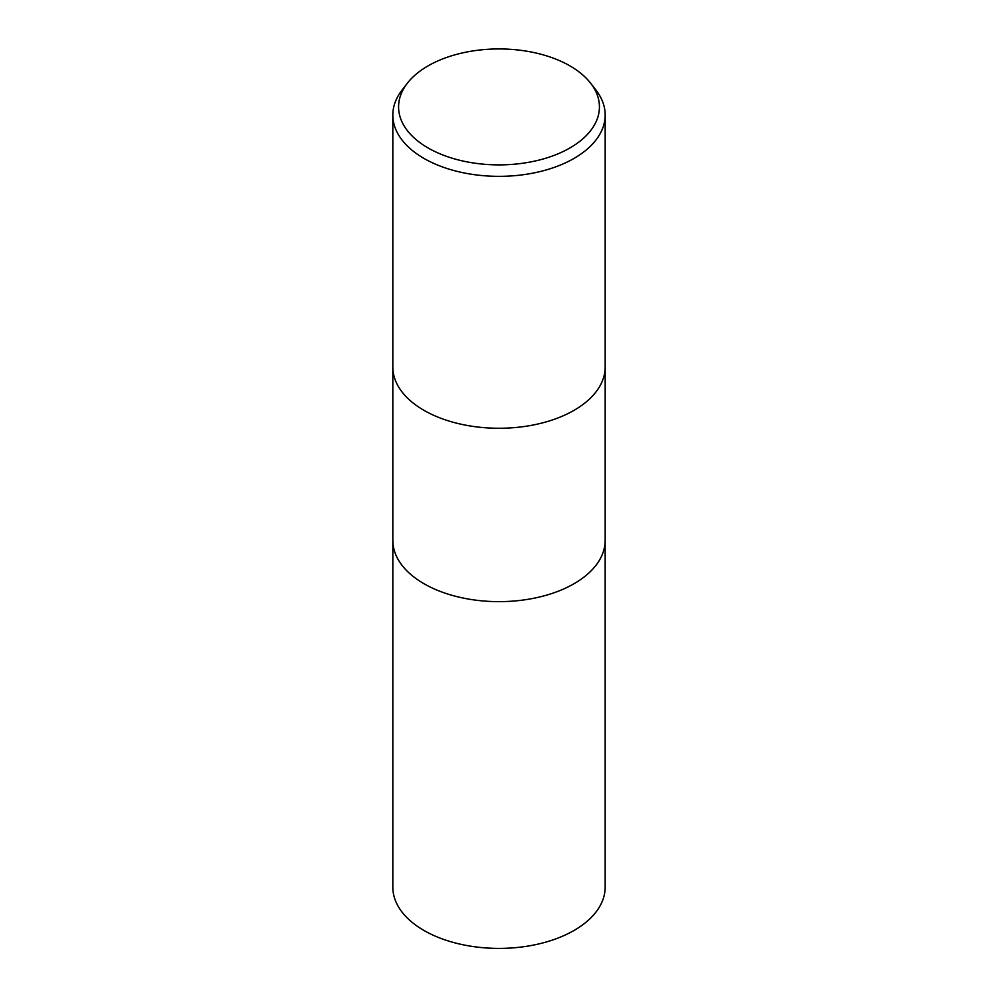 <?xml version="1.0" encoding="UTF-8"?>
<svg xmlns="http://www.w3.org/2000/svg" width="998" height="998" viewBox="0 0 998 998"><rect width="100%" height="100%" fill="white"/><g stroke="black" fill="none" stroke-linecap="round" stroke-linejoin="round"><path stroke-width="1.5" d="M392.825 366.977A106.175 61.302 180 0 0 458.369 423.601A106.175 61.302 180 0 0 574.075 410.315A106.175 61.29 180 0 0 605.175 366.977A106.175 61.302 180 0 1 574.075 410.315A106.175 61.29 180 0 1 458.369 423.601A106.175 61.29 180 0 1 392.825 366.977L392.825 115.044A106.175 61.302 180 0 1 402.082 90.02L407.334 83.246A100.424 57.971 180 0 1 427.992 65.918A100.424 57.971 180 0 1 590.666 83.246A100.424 57.971 180 0 1 570.008 147.916A100.424 57.971 180 0 1 442.052 154.665A100.424 57.971 180 0 1 407.334 83.246M392.838 540.355A106.162 61.29 180 0 0 458.369 596.979A106.162 61.29 180 0 0 574.075 583.693A106.162 61.29 180 0 0 605.162 540.355A106.175 61.29 180 0 1 574.075 583.693A106.175 61.29 180 0 1 458.369 596.979A106.175 61.29 180 0 1 392.825 540.355L392.825 367.152M590.666 83.246L595.918 90.02A106.175 61.302 180 0 1 605.175 115.044A106.175 61.302 180 0 1 574.075 158.383A106.175 61.302 180 0 1 458.369 171.681A106.175 61.302 180 0 1 392.825 115.044M605.162 540.517L605.175 887.097A106.175 61.302 180 0 1 574.075 930.448A106.175 61.302 180 0 1 458.369 943.734A106.175 61.302 180 0 1 392.825 887.097L392.838 540.517M605.175 366.977L605.175 115.044M605.175 540.355L605.175 367.152"/></g></svg>
